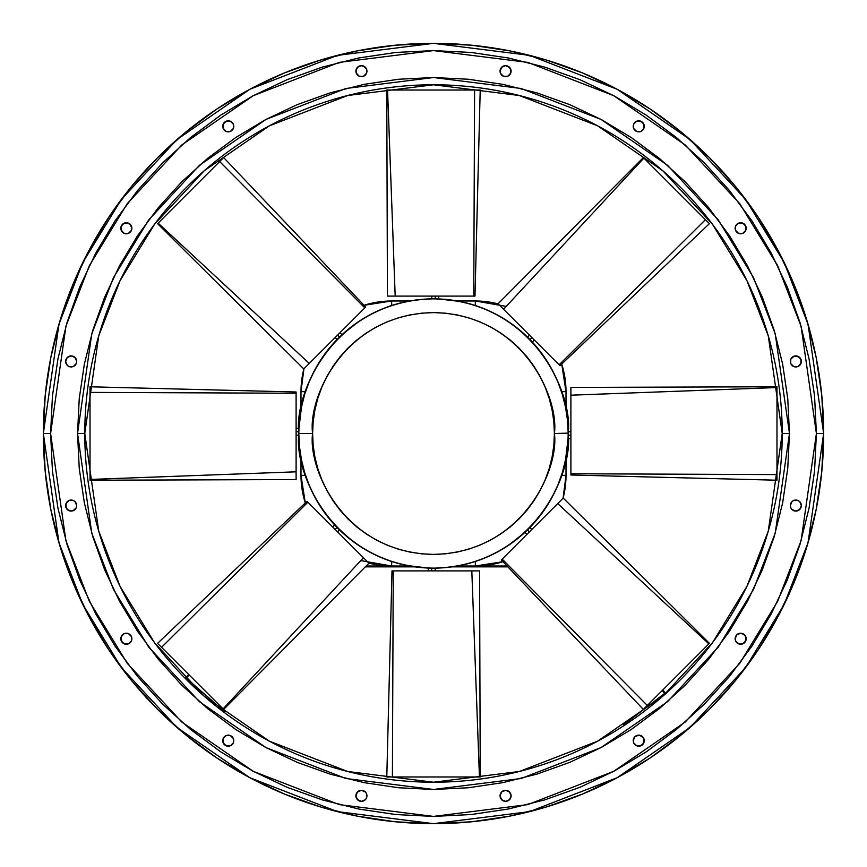 <?xml version="1.0" encoding="UTF-8"?>
<svg xmlns="http://www.w3.org/2000/svg" width="867" height="867" viewBox="0 0 867 867"><rect width="100%" height="100%" fill="white"/><g stroke="black" fill="none" stroke-linecap="round" stroke-linejoin="round"><path stroke-width="1.3" d="M298.855 432.21L298.855 433.5A134.645 134.645 0 0 1 433.5 298.855A134.645 134.645 0 0 1 568.145 433.5C573.564 394.117 533.162 300.686 433.5 298.855C333.838 300.686 293.436 394.117 298.855 433.5L312.597 433.5C307.731 398.137 344.004 314.244 433.5 312.597C522.996 314.244 559.269 398.137 554.403 433.5L568.145 433.132M568.145 432.265L567.495 420.3L565.555 407.23L562.347 394.409L557.893 381.968L552.246 370.025L545.451 358.689L537.583 348.079L527.613 337.209M298.877 431.072L298.866 431.744L298.877 431.072M568.145 433.5L554.403 433.5C559.269 468.863 522.996 552.756 433.5 554.403C344.004 552.756 307.731 468.863 312.597 433.5L313.171 445.356L314.916 457.093L317.799 468.603L321.798 479.765L326.87 490.494L332.971 500.671L340.037 510.208L348.003 518.997L356.792 526.963L366.329 534.029L376.506 540.13L387.235 545.202L398.397 549.201L409.907 552.084L421.644 553.829L433.5 554.403L445.356 553.829L457.093 552.084L468.603 549.201L479.765 545.202L490.494 540.13L500.671 534.029L510.208 526.963L518.997 518.997L526.963 510.208L534.029 500.671L540.13 490.494L545.202 479.765L549.201 468.603L552.084 457.093L553.829 445.356L554.403 433.5L553.829 421.644L552.084 409.907L549.201 398.397L545.202 387.235L540.13 376.506L534.029 366.329L526.963 356.792L518.997 348.003L510.208 340.037L500.671 332.971L490.494 326.87L479.765 321.798L468.603 317.799L457.093 314.916L445.356 313.171L433.5 312.597L421.644 313.171L409.907 314.916L398.397 317.799L387.235 321.798L376.506 326.87L366.329 332.971L356.792 340.037L348.003 348.003L340.037 356.792L332.971 366.329L326.87 376.506L321.798 387.235L317.799 398.397L314.916 409.907L313.171 421.644L312.597 433.5L298.855 433.5C293.436 472.883 333.838 566.314 433.5 568.145C533.162 566.314 573.564 472.883 568.145 433.5L568.134 435.256L570.898 435.256L568.134 435.256L568.145 433.5A134.645 134.645 0 0 1 433.5 568.145A134.645 134.645 0 0 1 298.855 433.5L298.866 431.744L296.102 431.744L298.866 431.744L298.942 428.569M529.943 339.539L531.894 337.588L529.943 339.539L531.623 341.295M337.512 339.073L340.016 336.591M340.482 336.147L341.836 334.868M432.395 298.855L438.431 298.942M335.106 529.412L337.057 527.461L335.106 529.412M334.868 525.164L335.377 525.705M431.744 570.898L431.744 568.134L429.317 568.08L431.744 568.134L431.744 570.898M428.569 568.058L435.05 568.134M529.412 531.894L527.461 529.943L529.412 531.894M525.164 532.132L529.791 527.613M568.058 438.431L568.134 435.256M337.588 335.106L339.539 337.057L337.588 335.106M435.256 296.102L435.256 298.866L435.256 296.102M735.574 226.135L736.766 224.347A5.527 5.527 0 0 0 735.574 226.135L738.554 223.155L740.678 222.732L744.58 224.347L746.194 228.249L745.772 230.373L742.791 233.353L745.772 230.373L745.772 226.135L742.791 223.155L738.554 223.155L735.574 226.135L735.574 230.373A5.527 5.527 0 0 0 738.554 233.353L742.791 233.353A5.527 5.527 0 0 0 746.194 228.259A5.527 5.527 0 0 1 740.678 233.776A5.527 5.527 0 0 1 735.151 228.249A5.527 5.527 0 0 0 735.563 230.362M738.565 233.364A5.527 5.527 0 0 0 742.781 233.364M636.638 131.437A5.527 5.527 0 0 0 644.268 126.333A5.527 5.527 0 0 1 638.751 131.849A5.527 5.527 0 0 1 633.224 126.322A5.527 5.527 0 0 0 633.636 128.435M633.647 128.446A5.527 5.527 0 0 0 636.627 131.426L640.865 131.426L643.845 128.446L643.845 124.209L640.865 121.228L636.627 121.228L633.647 124.209L633.647 128.446L636.627 131.426M501.668 67.258L505.569 65.643L509.482 67.258L511.097 71.17L510.674 73.283L511.097 71.17L509.482 67.258L505.569 65.643L501.668 67.258L505.569 65.643L509.482 67.258L511.097 71.17L509.482 75.071L507.683 76.263L510.674 73.283L510.674 69.046L507.683 66.065L505.569 65.643L501.668 67.258L500.053 71.17A5.527 5.527 0 0 0 503.445 76.263L507.683 76.263A5.527 5.527 0 0 0 511.097 71.17A5.527 5.527 0 0 1 505.569 76.686A5.527 5.527 0 0 1 500.053 71.17L500.465 73.283L503.456 76.263M503.467 76.274A5.527 5.527 0 0 0 507.683 76.274M365.332 75.071L363.544 76.263L366.535 73.283L366.947 71.17A5.527 5.527 0 0 0 357.529 67.258A5.527 5.527 0 0 0 359.306 76.263L363.544 76.263A5.527 5.527 0 0 0 366.947 71.17A5.527 5.527 0 0 1 361.431 76.686A5.527 5.527 0 0 1 355.903 71.17L357.518 75.071L359.317 76.263L357.518 75.071L355.903 71.17L356.326 69.046L356.326 73.283L355.903 71.17L357.518 67.258L355.903 71.17A5.527 5.527 0 0 1 361.431 65.643A5.527 5.527 0 0 1 366.947 71.17L366.535 69.046L363.544 66.065L361.431 65.643L357.518 67.258L361.431 65.643L365.332 67.258L361.431 65.643L357.518 67.258L356.326 69.046L357.518 67.258L361.431 65.643L365.332 67.258M359.317 76.274A5.527 5.527 0 0 0 363.533 76.274M233.364 128.435A5.527 5.527 0 0 0 233.776 126.322A5.527 5.527 0 0 1 228.249 131.849A5.527 5.527 0 0 1 222.732 126.322A5.527 5.527 0 0 0 230.362 131.437M230.373 131.426A5.527 5.527 0 0 0 233.353 128.446L233.353 124.209L230.373 121.228L226.135 121.228L223.155 124.209L223.155 128.446L226.135 131.426L230.373 131.426L233.353 128.446M120.806 228.259A5.527 5.527 0 0 0 124.209 233.353L128.446 233.353A5.527 5.527 0 0 0 131.426 230.373L131.849 228.249A5.527 5.527 0 0 1 126.322 233.776A5.527 5.527 0 0 1 120.806 228.249L122.42 232.161L124.209 233.353L122.42 232.161L120.806 228.249L121.228 226.135L121.228 230.373L120.806 228.249L122.42 224.347L120.806 228.249A5.527 5.527 0 0 1 126.322 222.732A5.527 5.527 0 0 1 131.849 228.249L130.234 224.347L128.446 223.155L124.209 223.155L122.42 224.347L126.322 222.732L128.446 223.155L124.209 223.155L121.228 226.135L122.42 224.347L126.322 222.732L130.234 224.347A5.527 5.527 0 0 0 120.806 228.249M124.219 233.364A5.527 5.527 0 0 0 128.435 233.364M131.437 230.362A5.527 5.527 0 0 0 131.437 226.146M76.274 363.533A5.527 5.527 0 0 0 76.686 361.431L75.071 357.518L71.17 355.903L67.258 357.518L65.643 361.431A5.527 5.527 0 0 0 76.263 363.555L76.686 361.431A5.527 5.527 0 0 1 71.17 366.947A5.527 5.527 0 0 1 65.643 361.431L67.258 365.332L69.046 366.535L73.283 366.535L76.263 363.544L73.283 366.535M120.806 638.751A5.527 5.527 0 0 0 131.426 640.865L131.849 638.751A5.527 5.527 0 0 1 126.322 644.268A5.527 5.527 0 0 1 120.806 638.751L122.42 642.653L126.322 644.268L128.446 643.845L131.426 640.865L128.446 643.845L126.322 644.268L122.42 642.653L121.228 640.865L121.228 636.627L120.806 638.751L122.42 642.653L126.322 644.268L128.446 643.845L124.209 643.845L121.228 640.865L121.228 636.627L120.806 638.751A5.527 5.527 0 0 1 126.322 633.224A5.527 5.527 0 0 1 131.849 638.751L131.426 636.627L128.446 633.647L124.209 633.647L121.228 636.627L124.209 633.647A5.527 5.527 0 0 0 120.806 638.741M131.437 640.854A5.527 5.527 0 0 0 131.437 636.638M222.732 740.678A5.527 5.527 0 0 0 233.353 742.791L233.776 740.678A5.527 5.527 0 0 1 228.249 746.194A5.527 5.527 0 0 1 222.732 740.678L224.347 744.58L228.249 746.194L230.373 745.772L233.353 742.791L230.373 745.772L228.249 746.194L224.347 744.58L222.732 740.678L223.155 738.554L222.732 740.678L224.347 744.58L228.249 746.194L230.373 745.772L226.135 745.772L223.155 742.791L223.155 738.554L222.732 740.678A5.527 5.527 0 0 1 228.249 735.151A5.527 5.527 0 0 1 233.776 740.678L233.353 738.554L230.373 735.574L226.135 735.574L223.155 738.554L224.347 736.766A5.527 5.527 0 0 0 222.732 740.667M233.364 742.781A5.527 5.527 0 0 0 233.364 738.565M365.332 799.742L361.431 801.357L359.317 800.935L356.326 797.954L357.518 799.742L361.431 801.357L365.332 799.742L361.431 801.357L359.317 800.935L357.518 799.742L355.903 795.83A5.527 5.527 0 0 0 366.524 797.954A5.527 5.527 0 0 0 366.947 795.83A5.527 5.527 0 0 1 361.431 801.357A5.527 5.527 0 0 1 355.903 795.83L357.518 799.742L361.431 801.357L365.332 799.742L366.535 797.954L366.535 793.717L365.332 791.929L361.431 790.314L357.518 791.929L355.903 795.83L356.326 793.717L356.326 797.954L355.903 795.83L357.518 791.929A5.527 5.527 0 0 0 355.903 795.83A5.527 5.527 0 0 1 361.431 790.314A5.527 5.527 0 0 1 366.947 795.83A5.527 5.527 0 0 0 363.555 790.737L365.332 791.929L363.544 790.737M501.668 791.929L503.456 790.737A5.527 5.527 0 0 0 505.569 801.357A5.527 5.527 0 0 0 511.097 795.841A5.527 5.527 0 0 1 505.569 801.357A5.527 5.527 0 0 1 500.053 795.83L501.668 799.742L505.569 801.357L509.482 799.742L511.097 795.83L509.482 791.929L505.569 790.314L501.668 791.929L500.053 795.83A5.527 5.527 0 0 1 505.569 790.314A5.527 5.527 0 0 1 511.097 795.83L509.482 799.742L507.683 800.935L505.569 801.357L501.668 799.742L505.569 801.357L509.482 799.742L511.097 795.83L510.674 793.717L511.097 795.83L509.482 799.742L505.569 801.357L501.668 799.742M633.636 738.565A5.527 5.527 0 0 0 633.224 740.678A5.527 5.527 0 0 1 638.751 735.151A5.527 5.527 0 0 1 644.268 740.678L643.845 738.554L643.845 742.791L640.865 745.772L636.627 745.772L640.865 745.772L642.653 744.58L644.268 740.678A5.527 5.527 0 0 0 642.653 736.766L640.865 735.574L643.845 738.554L644.268 740.678L642.653 744.58L638.751 746.194L636.627 745.772L633.647 742.791L636.627 745.772L638.751 746.194L642.653 744.58L644.268 740.678L643.845 738.554L642.653 736.766L638.751 735.151L634.839 736.766L633.224 740.678L633.647 742.791A5.527 5.527 0 0 0 644.268 740.678A5.527 5.527 0 0 1 638.751 746.194A5.527 5.527 0 0 1 633.224 740.678A5.527 5.527 0 0 0 633.636 742.781M736.766 642.653L740.678 644.268L742.791 643.845L744.58 642.653L746.194 638.751A5.527 5.527 0 0 0 742.791 633.647L745.772 636.627L746.194 638.751L744.58 642.653L740.678 644.268L738.554 643.845L735.574 640.865L738.554 643.845L740.678 644.268L744.58 642.653L746.194 638.751L745.772 636.627L744.58 634.839L740.678 633.224L736.766 634.839L735.151 638.751L735.574 640.865A5.527 5.527 0 0 0 746.194 638.751A5.527 5.527 0 0 1 740.678 644.268A5.527 5.527 0 0 1 735.151 638.751A5.527 5.527 0 0 0 735.563 640.854M799.742 501.668L801.357 505.569L799.742 509.482L795.83 511.097L793.717 510.674L795.83 511.097L799.742 509.482L801.357 505.569L799.742 501.668L801.357 505.569L799.742 509.482L795.83 511.097L791.929 509.482L790.737 507.683L791.929 509.482L795.83 511.097L799.742 509.482L801.357 505.569L799.742 501.668L797.954 500.465L793.717 500.465L791.929 501.668L790.314 505.569L790.737 507.683A5.527 5.527 0 0 0 801.357 505.58A5.527 5.527 0 0 1 795.83 511.097A5.527 5.527 0 0 1 790.314 505.569A5.527 5.527 0 0 0 790.726 507.683M65.643 505.58A5.527 5.527 0 0 0 76.263 507.694L76.686 505.569A5.527 5.527 0 0 1 71.17 511.097A5.527 5.527 0 0 1 65.643 505.569L67.258 509.482L71.17 511.097L75.071 509.482L76.263 507.683L75.071 509.482L71.17 511.097L67.258 509.482L66.065 507.683L66.065 503.456L65.643 505.569L67.258 509.482L71.17 511.097L73.283 510.674L71.17 511.097L67.258 509.482L65.643 505.569L67.258 501.668L65.643 505.569A5.527 5.527 0 0 1 71.17 500.053A5.527 5.527 0 0 1 76.686 505.569L75.071 501.668L73.283 500.465L69.046 500.465L66.065 503.456L69.046 500.465A5.527 5.527 0 0 0 65.643 505.569M76.274 507.683A5.527 5.527 0 0 0 76.274 503.467M790.737 363.544L793.717 366.535L797.954 366.535L800.935 363.544L800.935 359.317L797.954 356.326L793.717 356.326L790.737 359.317L790.737 363.544A5.527 5.527 0 0 0 801.357 361.431A5.527 5.527 0 0 1 795.83 366.947A5.527 5.527 0 0 1 790.314 361.431A5.527 5.527 0 0 0 790.726 363.533M782.218 433.5A348.718 348.718 0 0 1 433.5 782.218A348.718 348.718 0 0 1 84.782 433.5L98.73 335.854L120.047 280.691L154.521 224.271L204.211 170.766L269.399 125.813L347.667 95.511L433.5 84.782L519.333 95.511L597.601 125.813L662.789 170.766L712.479 224.271L746.953 280.691L768.27 335.854L782.218 433.5L789.469 433.5L775.228 333.828L753.477 277.516L718.277 219.915L667.557 165.304L601.015 119.408L521.121 88.488L433.5 77.531L345.879 88.488L265.985 119.408L199.443 165.304L148.723 219.915L113.523 277.516L91.772 333.828L77.531 433.5L84.782 433.5L77.531 433.5L79.244 468.386L84.37 502.947L92.856 536.836L104.625 569.727L119.559 601.308L137.528 631.263L158.336 659.321L181.788 685.212L207.679 708.664L235.737 729.472L265.692 747.441L297.273 762.375L330.164 774.144L364.053 782.63L398.614 787.756L433.5 789.469L468.386 787.756L502.947 782.63L536.836 774.144L569.727 762.375L601.308 747.441L631.263 729.472L659.321 708.664L685.212 685.212L708.664 659.321L729.472 631.263L747.441 601.308L762.375 569.727L774.144 536.836L782.63 502.947L787.756 468.386L789.469 433.5L787.756 398.614L782.63 364.053L774.144 330.164L762.375 297.273L747.441 265.692L729.472 235.737L708.664 207.679L685.212 181.788L659.321 158.336L631.263 137.528L601.308 119.559L569.727 104.625L536.836 92.856L502.947 84.37L468.386 79.244L433.5 77.531L398.614 79.244L364.053 84.37L330.164 92.856L297.273 104.625L265.692 119.559L235.737 137.528L207.679 158.336L181.788 181.788L158.336 207.679L137.528 235.737L119.559 265.692L104.625 297.273L92.856 330.164L84.37 364.053L79.244 398.614L77.531 433.5L91.772 533.172L113.523 589.484L148.723 647.085L199.443 701.696L265.985 747.592L345.879 778.512L433.5 789.469L521.121 778.512L601.015 747.592L667.557 701.696L718.277 647.085L753.477 589.484L775.228 533.172L789.469 433.5L782.218 433.5L768.27 531.146L746.953 586.309L712.479 642.729L662.789 696.234L597.601 741.187L519.333 771.489L433.5 782.218L347.667 771.489L269.399 741.187L204.211 696.234L154.521 642.729L120.047 586.309L98.73 531.146L84.782 433.5A348.718 348.718 0 0 1 433.5 84.782A348.718 348.718 0 0 1 782.218 433.5M823.65 433.5L808.044 324.258L784.202 262.538L745.62 199.41L690.034 139.554L617.098 89.247L529.542 55.358L433.5 43.35L337.458 55.358L249.902 89.247L176.966 139.554L121.38 199.41L82.799 262.538L58.956 324.258L43.35 433.5L50.6 433.5L65.914 326.285L89.323 265.714L127.178 203.756L181.734 145.017L253.316 95.652L339.246 62.381L433.5 50.6L527.754 62.381L613.684 95.652L685.266 145.017L739.822 203.756L777.677 265.714L801.086 326.285L816.4 433.5L823.65 433.5L821.775 395.254L816.15 357.388L806.852 320.248L793.955 284.192L777.58 249.588L757.899 216.739L735.086 185.993L709.379 157.621L681.007 131.914L650.261 109.101L617.412 89.42L582.808 73.045L546.752 60.148L509.612 50.85L471.746 45.225L433.5 43.35L395.254 45.225L357.388 50.85L320.248 60.148L284.192 73.045L249.588 89.42L216.739 109.101L185.993 131.914L157.621 157.621L131.914 185.993L109.101 216.739L89.42 249.588L73.045 284.192L60.148 320.248L50.85 357.388L45.225 395.254L43.35 433.5A390.15 390.15 0 0 1 433.5 43.35A390.15 390.15 0 0 1 823.65 433.5A390.15 390.15 0 0 1 433.5 823.65A390.15 390.15 0 0 1 43.35 433.5L45.225 471.746L50.85 509.612L60.148 546.752L73.045 582.808L89.42 617.412L109.101 650.261L131.914 681.007L157.621 709.379L185.993 735.086L216.739 757.899L249.588 777.58L284.192 793.955L320.248 806.852L357.388 816.15L395.254 821.775L433.5 823.65L471.746 821.775L509.612 816.15L546.752 806.852L582.808 793.955L617.412 777.58L650.261 757.899L681.007 735.086L709.379 709.379L735.086 681.007L757.899 650.261L777.58 617.412L793.955 582.808L806.852 546.752L816.15 509.612L821.775 471.746L823.65 433.5L816.4 433.5L801.086 540.715L777.677 601.286L739.822 663.244L685.266 721.983L613.684 771.348L527.754 804.619L433.5 816.4L339.246 804.619L253.316 771.348L181.734 721.983L127.178 663.244L89.323 601.286L65.914 540.715L50.6 433.5L43.35 433.5L58.956 542.742L82.799 604.462L121.38 667.59L176.966 727.446L249.902 777.753L337.458 811.642L433.5 823.65L529.542 811.642L617.098 777.753L690.034 727.446L745.62 667.59L784.202 604.462L808.044 542.742L823.65 433.5L821.775 471.746M816.4 433.5L814.557 471.03L809.041 508.203L799.916 544.649L787.258 580.034L771.186 613.999L751.873 646.229L729.483 676.412L704.253 704.253L676.412 729.483L646.229 751.873L613.999 771.186L580.034 787.258L544.649 799.916L508.203 809.041L471.03 814.557L433.5 816.4L395.97 814.557L358.797 809.041L322.351 799.916L286.966 787.258L253.001 771.186L220.771 751.873L190.588 729.483L162.747 704.253L137.517 676.412L115.127 646.229L95.814 613.999L79.742 580.034L67.084 544.649L57.959 508.203L52.443 471.03L50.6 433.5L52.443 395.97L57.959 358.797L67.084 322.351L79.742 286.966L95.814 253.001L115.127 220.771L137.517 190.588L162.747 162.747L190.588 137.517L220.771 115.127L253.001 95.814L286.966 79.742L322.351 67.084L358.797 57.959L395.97 52.443L433.5 50.6L471.03 52.443L508.203 57.959L544.649 67.084L580.034 79.742L613.999 95.814L646.229 115.127L676.412 137.517L704.253 162.747L729.483 190.588L751.873 220.771L771.186 253.001L787.258 286.966L799.916 322.351L809.041 358.797L814.557 395.97L816.4 433.5M735.574 230.373L738.554 233.353M128.446 233.353L131.426 230.373M633.636 124.219A5.527 5.527 0 0 0 633.224 126.322A5.527 5.527 0 0 1 638.751 120.806A5.527 5.527 0 0 1 644.268 126.322A5.527 5.527 0 0 0 638.751 120.806L636.627 121.228L640.865 121.228L643.845 124.209L642.653 122.42L638.751 120.806A5.527 5.527 0 0 0 633.647 124.209L636.627 121.228L638.751 120.806L642.653 122.42L644.268 126.322L643.845 128.446L643.845 124.209L643.845 128.446L640.865 131.426M223.155 128.446L226.135 131.426L224.347 130.234L222.732 126.322L224.347 122.42L226.135 121.228L230.373 121.228L228.249 120.806L224.347 122.42L222.732 126.322L223.155 128.446L223.155 124.209L226.135 121.228L230.373 121.228L233.353 124.209A5.527 5.527 0 0 0 222.732 126.322A5.527 5.527 0 0 1 228.249 120.806A5.527 5.527 0 0 1 233.776 126.322A5.527 5.527 0 0 0 233.364 124.219M67.258 365.332L65.643 361.431L67.258 357.518L71.17 355.903L73.283 356.326L71.17 355.903L67.258 357.518L65.643 361.431L67.258 365.332L65.643 361.431L67.258 357.518L71.17 355.903L75.071 357.518A5.527 5.527 0 0 0 65.643 361.42A5.527 5.527 0 0 1 71.17 355.903A5.527 5.527 0 0 1 76.686 361.431A5.527 5.527 0 0 0 76.274 359.317M507.683 790.737L509.482 791.929A5.527 5.527 0 0 0 507.694 790.737L509.482 791.929L511.097 795.83A5.527 5.527 0 0 0 509.482 791.929L510.674 793.717M790.737 503.456L791.929 501.668L790.737 503.456A5.527 5.527 0 0 1 801.357 505.569A5.527 5.527 0 0 0 795.83 500.053A5.527 5.527 0 0 0 790.314 505.569A5.527 5.527 0 0 1 790.726 503.467M790.737 359.317L791.929 357.518A5.527 5.527 0 0 0 790.737 359.306L791.929 357.518L795.83 355.903L799.742 357.518L801.357 361.431L799.742 365.332L801.357 361.431L800.935 359.317L801.357 361.431L799.742 365.332M782.63 502.947L774.144 536.836L782.63 502.947M659.321 708.664L631.263 729.472L659.321 708.664L685.212 685.212M601.308 747.441L569.727 762.375L601.308 747.441M708.664 207.679L729.472 235.737L708.664 207.679M43.35 433.5L45.225 395.254M131.914 185.993L157.621 157.621M777.58 249.588L793.955 284.192M735.563 226.146A5.527 5.527 0 0 0 735.151 228.249A5.527 5.527 0 0 1 740.678 222.732A5.527 5.527 0 0 1 746.194 228.249L744.58 224.347L740.678 222.732L738.554 223.155L740.678 222.732L744.58 224.347L746.194 228.249L745.772 230.373L746.194 228.249A5.527 5.527 0 0 0 736.766 224.347L738.554 223.155M131.426 226.135L130.234 224.347A5.527 5.527 0 0 1 131.426 226.135M76.263 359.317L75.071 357.518A5.527 5.527 0 0 1 76.263 359.306M226.135 735.574L224.347 736.766A5.527 5.527 0 0 1 230.362 735.563M359.317 790.737L357.518 791.929A5.527 5.527 0 0 1 359.306 790.737M735.563 636.638A5.527 5.527 0 0 0 735.151 638.751A5.527 5.527 0 0 1 740.678 633.224A5.527 5.527 0 0 1 746.194 638.751L745.772 636.627L745.772 640.865L742.791 643.845L738.554 643.845M69.057 500.465A5.527 5.527 0 0 1 76.263 503.445L75.071 501.668M800.935 359.317L797.954 356.326L793.717 356.326L797.954 356.326L800.935 359.317M84.37 502.947L92.856 536.836M207.679 708.664L235.737 729.472M265.692 747.441L297.273 762.375M158.336 207.679L137.528 235.737M633.647 124.209L636.627 121.228M359.317 76.263L356.326 73.283M124.209 233.353L121.228 230.373M76.263 363.544L75.071 365.332M131.426 640.865L128.446 643.845M233.353 742.791L230.373 745.772M636.638 735.563A5.527 5.527 0 0 1 642.653 736.766L643.845 738.554M742.791 633.647L745.772 636.627M76.263 507.683L73.283 510.674M790.726 359.317A5.527 5.527 0 0 0 790.314 361.431A5.527 5.527 0 0 1 795.83 355.903A5.527 5.527 0 0 1 801.357 361.431A5.527 5.527 0 0 0 791.929 357.518L793.717 356.326M181.788 181.788L207.679 158.336M631.263 137.528L659.321 158.336M742.781 633.636A5.527 5.527 0 0 0 738.565 633.636M738.554 633.647A5.527 5.527 0 0 0 735.574 636.627M636.627 735.574A5.527 5.527 0 0 0 633.647 738.554M507.683 790.726A5.527 5.527 0 0 0 503.467 790.726M363.533 790.726A5.527 5.527 0 0 0 359.317 790.726M233.353 738.554A5.527 5.527 0 0 0 230.373 735.574M131.426 636.627A5.527 5.527 0 0 0 128.446 633.647M128.435 633.636A5.527 5.527 0 0 0 124.219 633.636M511.097 71.159A5.527 5.527 0 0 0 500.476 69.046A5.527 5.527 0 0 0 500.053 71.17A5.527 5.527 0 0 1 505.569 65.643A5.527 5.527 0 0 1 511.097 71.17M332.679 526.984L334.695 524.968L321.549 508.311L314.754 496.975L309.107 485.032L304.653 472.591L301.445 459.77L299.505 446.7L298.855 434.735M296.102 479.429L296.102 392.003L90.016 386.79L90.016 480.21L90.016 479.451L296.102 471.811L296.102 392.036M90.016 386.79L90.016 392.404L296.102 393.25L90.016 392.404L90.016 479.451L296.102 471.811L296.102 479.57L90.016 480.231M340.016 332.679L342.031 334.695L358.689 321.549L370.025 314.754L381.968 309.107L394.409 304.653L407.23 301.445L420.3 299.505L431.95 298.866M387.571 296.102L474.997 296.102L480.21 90.016L386.79 90.016L387.549 90.016L395.189 296.102L474.964 296.102M480.21 90.016L474.596 90.016L473.75 296.102L474.596 90.016L387.549 90.016L395.189 296.102L387.43 296.102L386.769 90.016M296.102 428.309L298.952 428.309L301.445 407.23L304.653 394.409L309.107 381.968L314.754 370.025L321.549 358.689L329.417 348.079L337.209 339.387M303.873 368.822L365.69 307.005L223.653 157.588L223.122 158.108L157.588 223.653L158.119 223.112L309.259 363.436L365.668 307.026M223.653 157.588L219.676 161.555L364.812 307.883L219.676 161.555L158.119 223.112L309.259 363.436L307.579 365.115M305.813 366.882L309.259 363.436M527.927 337.512L518.921 329.417L508.311 321.549L496.975 314.754L485.032 309.107L472.591 304.653L459.77 301.445L438.691 298.952L438.691 296.102M498.178 303.873L559.995 365.69L709.412 223.653L708.892 223.122L643.347 157.588L643.888 158.119L503.564 309.259L559.974 365.668M709.412 223.653L705.445 219.676L559.117 364.812L705.445 219.676L643.888 158.119L503.564 309.259L498.081 303.775L643.347 157.577M500.118 305.813L498.081 303.775M570.898 387.571L570.898 474.997L776.984 480.21L776.984 386.79L776.984 387.549L570.898 395.189L570.898 474.964M776.984 480.21L776.984 474.596L570.898 473.75L776.984 474.596L776.984 387.549L570.898 395.189L570.898 387.43L776.984 386.769M563.127 498.178L501.31 559.995L643.347 709.412L643.878 708.892L709.412 643.347L708.881 643.888L557.741 503.564L501.332 559.974M643.347 709.412L647.324 705.445L502.188 559.117L647.324 705.445L708.881 643.888L557.741 503.564L563.225 498.081L709.423 643.347M561.187 500.118L563.225 498.081M479.429 570.898L392.003 570.898L386.79 776.984L480.21 776.984L479.451 776.984L471.811 570.898L392.036 570.898M386.79 776.984L392.404 776.984L393.25 570.898L392.404 776.984L479.451 776.984L471.811 570.898L479.57 570.898L480.231 776.984M337.057 527.461L339.387 529.791M368.822 563.127L307.005 501.31L157.588 643.347L158.108 643.878L223.653 709.412L223.112 708.881L363.436 557.741L307.026 501.332M157.588 643.347L161.555 647.324L307.883 502.188L161.555 647.324L223.112 708.881L363.436 557.741L365.115 559.421M366.882 561.187L363.436 557.741M529.488 527.927L537.583 518.921L545.451 508.311L552.246 496.975L557.893 485.032L562.347 472.591L565.555 459.77L568.048 438.691L570.898 438.691M527.461 529.943L526.518 530.853M434.605 568.145L446.7 567.495L459.77 565.555L472.591 562.347L485.032 557.893L496.975 552.246L508.311 545.451L524.968 532.305L526.984 534.321M428.374 568.048L407.23 565.555L394.409 562.347L381.968 557.893L370.025 552.246L358.689 545.451L348.079 537.583L339.073 529.488M391.656 561.48L391.656 566.01A90.667 90.667 0 0 1 368.768 563.073M305.303 502.968A90.667 90.667 0 0 1 300.99 475.344L305.303 502.968M566.01 475.344A90.667 90.667 0 0 1 563.073 498.232L566.01 475.344L566.01 457.375L566.01 475.344L561.48 475.344M502.968 561.697A90.667 90.667 0 0 1 475.344 566.01L502.968 561.697M566.01 391.656L561.697 364.032A90.667 90.667 0 0 1 566.01 391.656L566.01 409.625L566.01 391.656L561.48 391.656M506.209 306.398L475.344 300.99A90.667 90.667 0 0 1 498.232 303.927M475.344 300.99L457.375 300.99L475.344 300.99L475.344 305.52M391.656 300.99L364.032 305.303A90.667 90.667 0 0 1 391.656 300.99L409.625 300.99L391.656 300.99L391.656 305.52M300.99 391.656A90.667 90.667 0 0 1 303.927 368.768L300.99 391.656L300.99 409.625L300.99 391.656L305.52 391.656M300.99 475.344L300.99 457.375L300.99 475.344L305.52 475.344M475.344 566.01L475.344 561.48M360.791 560.602L391.656 566.01M662.832 689.937L665.726 693.643L662.832 689.937M624.207 725.451L623.698 724.79L664.556 693.492L662.236 690.522L664.556 693.492L623.698 724.79L624.207 725.451M507.964 566.845L452.206 566.845L507.964 566.845M414.794 566.845L365.332 566.845L414.794 566.845M189.309 675.068L186.188 678.081L224.9 711.915L224.347 712.533L224.9 711.915L186.188 678.081L189.309 675.068M184.964 678.113L188.724 674.483L185.094 678.232M366.156 566.01L409.625 566.01L366.156 566.01M457.375 566.01L507.162 566.01L457.375 566.01M428.309 570.898L428.309 568.048M534.321 340.016L532.305 342.031M296.102 435.18L298.866 435.18M431.82 296.102L431.82 298.866M335.161 337.534L337.111 339.485M303.775 368.919L157.577 223.653M529.466 335.161L527.515 337.111M570.898 431.82L568.134 431.82M531.839 529.466L529.889 527.515M435.18 570.898L435.18 568.134M337.534 531.839L339.485 529.889M368.919 563.225L223.653 709.423"/></g></svg>
